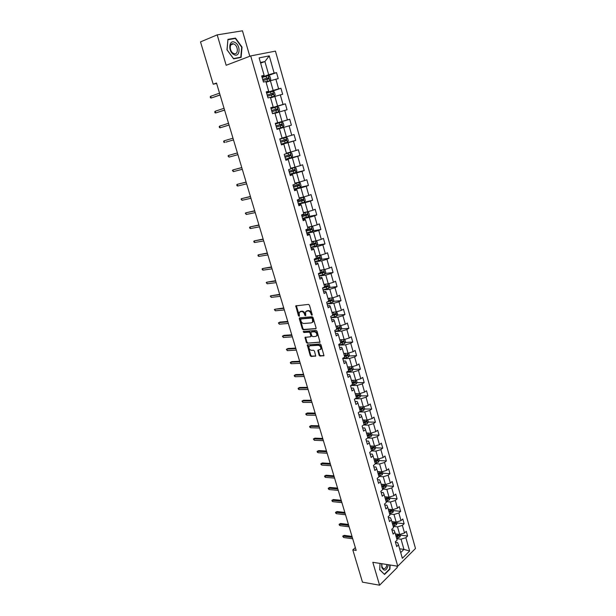 <?xml version="1.0" encoding="UTF-8"?>
<svg xmlns="http://www.w3.org/2000/svg" width="616" height="616" viewBox="0 0 616 616"><rect width="100%" height="100%" fill="white"/><g stroke="black" fill="none" stroke-linecap="round" stroke-linejoin="round"><path stroke-width="0.92" d="M311.896 315.284L312.204 314.63L309.463 305.22L308.508 304.396L295.772 305.875L298.46 315.854L299.376 316.254L299.207 312.343L301.432 311.48C302.81 311.527 303.811 312.389 304.45 314.083L304.805 315.284L305.728 315.685L305.567 311.765L307.831 310.88C309.224 310.926 310.241 311.796 310.872 313.498L311.896 315.284M319.088 355.247L320.035 356.071L323.947 355.655L321.005 344.791L320.05 343.959L307.284 344.929L310.225 355.663L311.157 356.479L315.715 356.04L314.476 351.066L313.536 350.25L311.473 350.358C309.448 349.803 308.647 348.487 309.078 346.415L310.118 345.769L318.272 345.299C320.312 345.838 321.129 347.155 320.705 349.249L317.856 350.25L319.088 355.247L319.666 354.893L320.605 355.725L323.993 355.563M249.796 56.264L242.45 30.8L217.194 34.873L226.164 65.281L250.704 55.917L397.759 566.212L372.819 562.293L379.579 585.2L362.478 582.151L352.814 549.903L356.187 550.404L216.501 83.021L213.198 84.223L216.632 83.476M217.194 34.873L200.508 41.888L213.198 84.223M315.646 328.867L316.085 327.943L313.059 317.563L312.104 316.74L299.738 317.817L299.314 318.749L302.34 328.975L303.272 329.791L316.016 328.651M317.048 331.223L320.012 342.188L307.23 343.181L306.291 342.365L305.051 337.36L310.418 336.79L310.849 335.882L309.994 332.971L309.055 332.155L303.873 332.525L303.249 331.485L316.093 330.399L317.048 331.223M250.704 55.917L275.444 51.128L415.492 548.486L397.759 566.212M400.569 535.127L407.607 536.02L406.267 531.308L404.52 532.986L402.371 525.394L404.127 523.731L402.787 518.98L401.016 520.635L398.852 512.989L400.623 511.349L399.276 506.568L397.489 508.192L395.31 500.492L397.097 498.883L395.734 494.063L393.94 495.664L391.738 487.911L393.547 486.324L392.176 481.473L390.359 483.044L388.149 475.236L389.974 473.681L388.588 468.791L386.756 470.331L384.53 462.47L386.371 460.945L384.977 456.017L383.129 457.534L380.88 449.611L382.744 448.117L381.335 443.158L379.471 444.637L377.215 436.659L379.086 435.189L377.67 430.199L375.791 431.647L373.512 423.608L375.406 422.176L373.981 417.148L372.087 418.564L369.785 410.464L371.694 409.062L370.262 403.996L368.345 405.39L366.035 397.228L367.96 395.857L366.512 390.752L364.587 392.115L362.254 383.891L364.195 382.551L362.739 377.408L360.791 378.74L358.443 370.455L360.406 369.146L358.943 363.971L356.972 365.265L354.608 356.926L356.587 355.648L355.109 350.427L353.122 351.69L350.743 343.289L352.737 342.042L351.251 336.783L349.249 338.015L346.846 329.552L348.864 328.343L347.362 323.046L345.345 324.239L342.927 315.708L344.96 314.537L343.451 309.194L341.41 310.356L338.969 301.763L341.025 300.623L339.501 295.249L337.445 296.373L334.989 287.71L337.06 286.609L335.528 281.189L333.449 282.282L330.977 273.55L333.064 272.488L331.524 267.028L329.421 268.083L326.934 259.29L329.036 258.258L327.481 252.752L325.364 253.769L322.853 244.914L324.986 243.921L323.415 238.377L321.283 239.355L318.749 230.43L320.897 229.475L319.319 223.885L317.163 224.825L314.614 215.831L316.778 214.915L315.192 209.286L313.013 210.187L310.441 201.116L312.628 200.239L311.026 194.571L308.832 195.434L306.237 186.294L308.447 185.454L306.83 179.741L304.612 180.565L302.002 171.356L304.235 170.555L302.602 164.795L300.362 165.581L297.736 156.295L299.984 155.54L298.344 149.734L296.08 150.473L293.432 141.118L295.703 140.41L294.048 134.55L291.768 135.251L289.096 125.826L291.391 125.156L289.72 119.25L287.418 119.912L284.723 110.41L287.041 109.779L285.362 103.834L283.037 104.443L280.319 94.872L282.659 94.279L280.965 88.288L278.617 88.858L275.876 79.202L278.24 78.663L276.53 72.619L274.159 73.142L269.269 55.879L259.128 57.889L264.133 75.36L261.685 75.907L263.448 82.051L265.881 81.497L268.684 91.268L266.258 91.853L268.006 97.952L270.424 97.343L273.196 107.038L270.794 107.669L272.534 113.721L274.921 113.075L277.67 122.684L275.298 123.362L277.015 129.368L291.391 125.156M407.607 536.02L405.859 537.714L409.64 551.035L402.34 558.296L398.49 544.852L396.696 546.585L395.326 541.803L397.127 540.078L394.933 532.417L393.124 534.126L391.745 529.313L393.562 527.612L391.353 519.896L389.528 521.583L388.134 516.732L389.966 515.061L387.741 507.284L385.901 508.939L384.5 504.057L386.348 502.41L384.107 494.586L382.251 496.211L380.834 491.291L382.705 489.674L380.442 481.789L378.57 483.383L377.146 478.432L379.033 476.846L376.753 468.899L374.867 470.47L373.435 465.473L375.329 463.917L373.042 455.917L371.132 457.457L369.692 452.429L371.602 450.904L369.3 442.842L367.375 444.352L365.919 439.277L367.852 437.783L365.527 429.668L363.586 431.146L362.116 426.041L364.071 424.578L361.731 416.393L359.767 417.841L358.289 412.697L360.26 411.265L357.904 403.026L355.925 404.435L354.439 399.253L356.425 397.859L354.046 389.558L352.052 390.937L350.55 385.716L352.56 384.346L350.165 375.983L348.148 377.331L346.639 372.072L348.664 370.74L346.254 362.308L344.213 363.625L342.696 358.327L344.737 357.026L342.311 348.533L340.255 349.811L338.723 344.475L340.787 343.212L338.338 334.657L336.259 335.897L334.719 330.515L336.798 329.291L334.334 320.666L332.24 321.875L330.684 316.455L332.786 315.261L330.299 306.575L328.189 307.746L326.619 302.287L328.744 301.124L326.234 292.377L324.101 293.509L322.522 288.003L324.663 286.887L322.145 278.062L319.989 279.163L318.395 273.62L320.559 272.534L318.018 263.648L315.839 264.703L314.237 259.113L316.416 258.065L313.852 249.11L311.658 250.135L310.048 244.498L312.25 243.489L309.663 234.465L307.446 235.451L305.821 229.776L308.046 228.805L305.436 219.704L303.203 220.651L301.563 214.93L303.804 213.998L301.185 204.835L298.922 205.736L297.274 199.969L299.538 199.084L296.889 189.844L294.61 190.706L292.947 184.892L295.233 184.045L292.569 174.728L290.267 175.552L288.588 169.693L290.898 168.884L288.211 159.498L285.886 160.276L284.192 154.37L286.525 153.607L283.814 144.144L281.466 144.883L279.764 138.931L282.113 138.207L279.387 128.675M393.2 526.364L397.536 526.88L399.692 534.472L395.364 533.918M391.922 529.937L394.009 530.199L394.933 532.417M399.692 534.472L404.52 532.986M397.536 526.88L402.371 525.394M389.666 514.006L393.994 514.476L396.173 522.122L391.845 521.621M388.357 517.509L390.436 517.74L391.353 519.896M396.173 522.122L401.016 520.635M393.994 514.476L398.852 512.989M386.109 501.563L390.436 501.986L392.631 509.686L388.296 509.232M384.761 504.981L386.848 505.189L387.741 507.284M392.631 509.686L397.489 508.192M390.436 501.986L395.31 500.492M382.521 489.035L386.848 489.404L389.058 497.158L384.731 496.758M381.15 492.369L383.229 492.554L384.107 494.586M389.058 497.158L393.94 495.664M386.848 489.404L391.738 487.911M378.909 476.414L383.237 476.73L385.462 484.538L381.135 484.191M377.5 479.672L379.587 479.825L380.442 481.789M385.462 484.538L390.359 483.044M383.237 476.73L388.149 475.236M375.267 463.702L379.602 463.971L381.843 471.833L377.508 471.54M373.835 466.874L375.914 467.005L376.753 468.899M381.843 471.833L386.756 470.331M379.602 463.971L384.53 462.47M371.602 450.904L375.937 451.112L378.193 459.036L373.866 458.789M370.139 453.984L372.218 454.092L373.042 455.917M378.193 459.036L383.129 457.534M375.937 451.112L380.88 449.611M367.583 437.999L372.249 438.168L374.52 446.146L370.193 445.953M366.412 441.002L368.499 441.087L369.3 442.842M374.52 446.146L379.471 444.637M372.249 438.168L377.215 436.659M363.502 425.002L368.53 425.125L370.824 433.163L366.489 433.025M362.662 427.928L364.741 427.981L365.527 429.668M370.824 433.163L375.791 431.647M368.53 425.125L373.512 423.608M359.359 411.927L364.788 411.981L367.098 420.081L362.786 419.997M358.882 414.753L360.968 414.784L361.731 416.393M367.098 420.081L372.087 418.564M364.788 411.981L369.785 410.464M355.139 398.76L361.014 398.745L363.34 406.907L359.005 406.876M355.078 401.486L357.157 401.486L357.904 403.026M363.34 406.907L368.345 405.39M361.014 398.745L366.035 397.228M350.851 385.516L357.218 385.416L359.559 393.632L355.224 393.663M351.243 388.119L353.322 388.088L354.046 389.558M359.559 393.632L364.587 392.115M357.218 385.416L362.254 383.891M346.785 372.172L353.384 371.979L355.748 380.257L351.413 380.349M347.378 374.651L349.457 374.597L350.165 375.983M355.748 380.257L360.791 378.74M353.384 371.979L358.443 370.455M348.71 353.022L349.411 355.478L348.564 357.041L342.812 358.735L349.534 358.45L351.905 366.79L347.578 366.936M343.489 361.084L345.568 360.999L346.254 362.308M351.905 366.79L356.972 365.265M349.534 358.45L354.608 356.926M338.931 345.199L345.645 344.821L348.04 353.222L343.713 353.43M339.562 347.409L341.649 347.301L342.311 348.533M348.04 353.222L353.122 351.69M345.645 344.821L350.743 343.289M335.019 331.554L341.734 331.085L344.144 339.547L339.816 339.816M335.612 333.641L337.699 333.495L338.338 334.657M344.144 339.547L349.249 338.015M341.734 331.085L346.846 329.552M331.077 317.81L337.791 317.248L340.217 325.772L335.889 326.103M331.631 319.766L333.718 319.589L334.334 320.666M340.217 325.772L345.345 324.239M337.791 317.248L342.927 315.708M327.104 303.965L333.818 303.303L336.267 311.896L331.932 312.289M327.62 305.782L329.706 305.582L330.299 306.575M336.267 311.896L341.41 310.356M333.818 303.303L338.969 301.763M323.1 290.02L329.814 289.258L332.278 297.913L327.951 298.367M323.585 291.691L325.664 291.46L326.234 292.377M332.278 297.913L337.445 296.373M329.814 289.258L334.989 287.71M319.073 275.968L325.779 275.106L328.266 283.822L323.939 284.338M319.512 277.5L321.59 277.238L322.145 278.062M328.266 283.822L333.449 282.282M325.779 275.106L330.977 273.55M315.007 261.8L321.714 260.838L324.216 269.631L319.897 270.208M315.407 263.194L317.486 262.901L318.018 263.648M324.216 269.631L329.421 268.083M321.714 260.838L326.934 259.29M310.918 247.532L317.617 246.469L320.143 255.324L315.815 255.971M311.272 248.779L313.351 248.456L313.852 249.11M320.143 255.324L325.364 253.769M317.617 246.469L322.853 244.914M306.791 233.156L313.49 231.986L316.031 240.91L311.711 241.626M307.107 234.257L309.186 233.895L309.663 234.465M316.031 240.91L321.283 239.355M313.49 231.986L318.749 230.43M302.633 218.672L309.332 217.394L311.896 226.388L307.577 227.165M302.91 219.619L304.982 219.227L305.436 219.704M311.896 226.388L317.163 224.825M309.332 217.394L314.614 215.831M298.444 204.073L305.136 202.687L307.723 211.75L303.403 212.597M298.675 204.866L300.747 204.443L301.185 204.835M307.723 211.75L313.013 210.187M305.136 202.687L310.441 201.116M294.225 189.358L300.916 187.865L303.519 196.997L299.207 197.921M294.41 190.005L296.889 189.844M303.519 196.997L308.832 195.434M300.916 187.865L306.237 186.294M289.974 174.528L296.658 172.927L299.284 182.136L294.972 183.121M290.113 175.021L292.569 174.728M299.284 182.136L304.612 180.565M296.658 172.927L302.002 171.356M285.685 159.59L292.369 157.873L295.01 167.152L290.706 168.214M285.786 159.921L288.211 159.498M295.01 167.152L300.362 165.581M292.369 157.873L297.736 156.295M281.366 144.529L288.042 142.696L290.706 152.052L286.401 153.184M281.42 144.698L283.814 144.144M290.706 152.052L296.08 150.473M288.042 142.696L293.432 141.118M277.015 129.352L283.683 127.404L286.371 136.829L282.066 138.046M286.371 136.829L291.768 135.251M283.683 127.404L289.096 125.826M274.99 113.329L279.294 111.996L281.997 121.491L275.329 123.485M275.314 123.423L277.67 122.684M281.997 121.491L287.418 119.912M279.294 111.996L284.723 110.41M270.57 97.867L274.867 96.458L277.593 106.029L270.932 108.146M270.863 107.916L273.196 107.038M277.593 106.029L283.037 104.443M274.867 96.458L280.319 94.872M266.112 82.282L270.401 80.796L273.15 90.452L266.497 92.677M266.382 92.284L268.684 91.268M273.15 90.452L278.617 88.858M270.401 80.796L275.876 79.202M260.63 63.14L264.918 61.554L268.676 74.736L262.023 77.092M261.862 76.523L264.133 75.36M268.676 74.736L274.159 73.142M260.437 62.462L264.918 61.554L269.269 55.879M379.579 585.2L397.258 567.505L396.843 566.066M355.347 547.586L352.814 549.903M399.622 548.787L403.95 549.395L401.039 539.192L396.712 538.63M400.708 552.583L403.95 549.395L409.64 551.035M395.464 542.28L397.543 542.565L398.49 544.852M401.039 539.192L405.859 537.714M266.443 76.184L276.53 72.619M270.439 97.413L274.212 96.281L275.213 94.964L274.366 91.984L272.788 91.299L266.62 93.108L280.965 88.288M271.002 108.377L285.362 103.834M275.352 123.546L289.72 119.25M281.32 144.36L295.703 140.41M285.593 159.244L299.984 155.54M292.931 173.273L304.235 170.555M299.522 187.457L308.447 185.454M298.352 203.742L312.628 200.239M308.624 216.478L316.778 214.915M312.836 230.892L320.897 229.475M317.009 245.199L324.986 243.921M321.144 259.405L329.036 258.258M325.24 273.504L333.064 272.488M329.306 287.503L337.06 286.609M333.341 301.401L341.025 300.623M337.337 315.192L344.96 314.537M341.303 328.89L348.864 328.343M345.237 342.481L352.737 342.042M349.141 355.979L356.587 355.648M348.317 369.531L349.172 369.5M353.007 369.384L360.406 369.146M352.106 382.767L353.546 382.744M356.849 382.682L364.195 382.551M355.871 395.919L357.811 395.911M360.66 395.895L367.96 395.857M359.605 408.97L361.869 408.986M364.441 409.009L371.694 409.062M363.586 421.929L365.742 421.975M368.191 422.029L375.406 422.176M367.852 434.819L369.523 434.873M371.91 434.958L379.086 435.189M372.041 447.624L373.25 447.686M375.606 447.786L382.744 448.117M376.137 460.352L376.93 460.398M379.271 460.537L386.371 460.945M380.095 472.996L380.572 473.026M382.913 473.188L389.974 473.681M386.509 485.755L393.547 486.324M390.067 498.228L397.097 498.883M393.593 510.61L400.623 511.349M397.097 522.915L404.127 523.731M226.973 49.827L233.641 58.859L241.125 57.411L242.042 47.101L235.512 38.092L227.935 39.362L226.973 49.827M380.049 563.424L379.695 569.785L384.561 574.474L389.905 569.176L390.128 565.011M234.057 38.685L235.512 38.092M389.512 569.107L389.905 569.176M312.235 314.907L311.465 313.174C310.826 311.473 309.81 310.603 308.416 310.556L307.831 310.88M306.499 311.034L308.416 310.556M300.131 311.627L302.025 311.157C303.395 311.203 304.404 312.073 305.036 313.76L305.798 315.477M296.335 305.621L299.438 316.039M299.915 317.802L302.918 328.644L303.857 329.46L316.077 328.544M312.366 318.611L311.704 318.041L300.839 318.973L300.916 320.882C301.547 322.553 302.548 323.423 303.919 323.485L311.342 322.884L312.597 322.083L312.366 318.611L312.959 318.287L312.289 317.71L311.704 318.041M301.193 318.78L312.289 317.71M312.266 322.491L313.182 321.752L313.328 319.565L312.743 319.889M312.959 318.287L313.328 319.565M320.05 342.103L307.23 343.181M305.598 337.114L306.876 342.026L307.808 342.843M310.965 336.459L311.434 335.543L310.58 332.64L309.64 331.816L303.873 332.525M303.78 331.293L304.45 332.193M315.646 336.444L316.709 335.766C317.155 333.641 316.339 332.309 314.283 331.778L311.396 331.986L310.957 332.902L311.812 335.812L312.759 336.636L315.646 336.444M316.493 336.059L317.286 335.427C317.733 333.302 316.924 331.978 314.861 331.447L314.283 331.778M311.611 331.862L314.861 331.447M318.387 349.996L319.666 354.893M320.497 349.534L321.275 348.902C321.698 346.808 320.89 345.491 318.849 344.952L318.272 345.299M309.933 345.792L318.849 344.952M307.823 344.675L310.795 355.317L311.727 356.133L315.754 355.948M265.989 81.851L269.77 80.704L270.786 79.402L269.923 76.392L268.337 75.683L262.139 77.493M269.77 80.704L265.966 81.789M263.032 80.604L268.645 78.933L268.491 77.724L262.685 79.402M262.709 79.472L267.282 78.086L268.045 78.825M210.672 96.288L210.225 96.904L210.518 97.867L211.196 98.021L210.672 96.288L219.535 93.17M220.058 94.918L211.196 98.021L220.097 95.049M233.895 54.57C239.97 58.104 241.087 45.499 234.989 42.458C228.89 38.777 227.712 51.575 233.895 54.57M233.41 53.338L234.134 53.631C238.338 55.001 238.423 46.215 234.234 44.175L233.456 43.859C229.26 42.496 229.206 51.344 233.41 53.338M228.005 39.709L235.35 38.462L241.68 47.193L240.794 57.188L233.533 58.582L227.073 49.834L227.897 39.747M239.278 57.765L240.794 57.188M381.62 563.678L381.82 567.544C384.43 571.756 386.602 570.816 388.35 564.733M381.812 563.709L381.959 566.689L383.214 568.553C385.092 569.099 386.324 567.752 386.91 564.51M384.168 574.097L379.726 569.592L380.064 563.432M389.836 564.964L389.612 569.007L384.438 574.135M274.212 96.281L270.424 97.374M267.506 96.196L273.104 94.541L272.957 93.339L267.159 95.003M267.175 95.049L271.733 93.686L272.495 94.441M272.48 113.56L278.617 111.742L279.618 110.41L278.771 107.446L277.208 106.799L271.063 108.593M278.617 111.742L272.48 113.536M271.941 111.658L277.516 110.018L277.385 108.824L271.602 110.472M271.61 110.503L276.153 109.155L276.9 109.933M215.184 111.25L214.73 111.843L215.015 112.797L215.7 112.967L215.184 111.25L224.055 108.293M224.57 110.025L215.7 112.967L224.594 110.118M219.658 126.095L219.196 126.665L219.481 127.612L220.166 127.797L219.658 126.095L228.536 123.3M229.052 125.017L220.166 127.797L229.067 125.063M282.99 127.081L276.877 128.867L282.99 127.081L283.976 125.733L283.144 122.792L281.597 122.176L275.468 123.962M276.338 127.004L281.897 125.379L281.774 124.193L276.007 125.826L280.534 124.509L281.258 125.341M285.947 137.43L279.841 139.216L285.947 137.43L287.48 138.015L288.303 140.933L287.356 142.257L285.986 137.445M287.356 142.257L281.235 144.075M286.132 139.439L285.17 139.709L285.223 140.902L280.704 142.211L286.248 140.617L286.132 139.439L280.372 141.064M285.57 159.167L291.637 157.396L292.6 156.017L291.776 153.122L290.259 152.568L284.923 154.131M290.259 152.568L285.901 153.815M285.039 157.334L290.56 155.74L290.459 154.57L284.707 156.179M290.459 154.57L289.489 154.824L289.535 156.002L285.031 157.296M224.093 140.825L223.631 141.372L223.916 142.311L224.609 142.519L224.093 140.825L232.987 138.192M225.787 142.173L233.502 139.901L225.787 142.173M237.399 152.937L228.505 155.448L237.406 152.968M229.006 157.126L228.035 155.971L228.505 155.448L229.006 157.126L237.915 154.662M241.765 167.56L232.871 169.954L241.788 167.629M233.379 171.625L232.401 170.463L232.871 169.954L233.379 171.625L242.288 169.315M289.859 174.143L295.911 172.372L296.866 170.979L296.05 168.114L294.54 167.583L290.837 168.692M294.54 167.583L290.821 168.63M289.343 172.326L294.841 170.74L294.748 169.577L289.012 171.179M294.748 169.577L293.786 169.816L293.809 170.986L289.32 172.264M246.107 182.074L237.214 184.353L246.138 182.19M237.714 186.009L237.014 185.755L236.744 184.839L237.214 184.353L237.714 186.009L246.639 183.861M294.125 189.004L300.146 187.241L301.093 185.832L300.285 182.983L298.791 182.482L295.103 183.599M298.791 182.482L295.079 183.514M293.609 187.195L299.083 185.624L299.006 184.477L293.278 186.055M298.075 184.7L298.059 185.855L293.586 187.118M250.412 196.481L241.526 198.652L250.458 196.635M242.019 200.292L241.041 199.114L241.526 198.652L242.019 200.292L250.951 198.29M303.049 197.282L304.373 201.956L305.29 200.57L304.489 197.744L303.01 197.274L299.338 198.383M303.01 197.274L299.307 198.283M297.844 201.956L303.303 200.393L303.226 199.253L297.513 200.824M302.325 199.476L302.271 200.608L297.813 201.848M254.685 210.78L245.799 212.836L254.739 210.965M246.292 214.468L245.314 213.282L245.799 212.836L246.292 214.468L255.232 212.612M302.548 218.38L308.524 216.624L309.455 215.192L308.655 212.389L307.192 211.942L303.534 213.059M307.192 211.942L303.503 212.944M302.04 216.601L307.484 215.053L307.415 213.921L301.717 215.477M306.545 214.137L306.452 215.254L302.002 216.478M258.928 224.971L250.042 226.919L258.99 225.194M250.527 228.536L249.827 228.243L249.557 227.343L250.042 226.919L250.527 228.536L259.482 226.834M306.714 232.894L312.666 231.146L313.59 229.699L312.797 226.919L311.342 226.503L307.707 227.627M311.342 226.503L307.669 227.481M306.214 231.131L311.634 229.599L311.573 228.474L305.89 230.022M310.718 228.69L310.603 229.783L306.167 230.985M263.132 239.062L254.254 240.902L263.209 239.324M254.739 242.504L254.031 242.196L253.769 241.303L254.254 240.902L254.739 242.504L263.694 240.941M315.276 241.033L311.842 242.08M314.337 241.195L311.796 241.919M315.577 240.987L316.901 241.341L317.687 244.098L316.801 245.53L310.849 247.301M310.349 245.553L315.754 244.028L315.438 242.927L310.349 244.367M314.868 243.127L314.722 244.198L310.302 245.391M267.313 253.045L258.435 254.778L267.406 253.338M258.92 256.371L258.212 256.04L257.942 255.155L258.435 254.778L258.92 256.371L267.883 254.947M319.134 255.478L315.946 256.418M318.141 255.625L315.892 256.241M319.85 255.37L320.982 255.655L321.76 258.389L320.859 259.867L314.953 261.6M314.453 259.867L319.835 258.358L319.796 257.249L315.962 258.289M318.973 257.457L318.803 258.504L314.399 259.683M271.464 266.921L262.585 268.553L271.564 267.252M263.063 270.131L262.354 269.793L262.093 268.915L262.585 268.553L263.063 270.131L272.041 268.853M322.992 269.793L320.02 270.655M321.914 269.939L319.966 270.455M324.116 269.646L325.025 269.854L325.802 272.58L324.909 274.066L319.019 275.791M318.526 274.066L323.893 272.572L323.862 271.471L320.512 272.38M323.054 271.679L322.861 272.711L318.472 273.866M275.575 280.696L266.705 282.22L275.691 281.065M267.182 283.791L266.204 282.567L266.705 282.22L267.182 283.791L276.161 282.652M326.842 283.999L324.062 284.785M325.648 284.138L324.001 284.561M328.343 283.799L329.036 283.953L329.806 286.656L328.921 288.157L323.061 289.874M322.568 288.165L327.92 286.679L327.889 285.585L324.555 286.494M327.096 285.793L326.888 286.802L322.776 287.872M279.664 294.371L270.801 295.796L279.787 294.771M271.271 297.359L270.293 296.119L270.801 295.796L271.271 297.359L280.257 296.35M330.676 298.082L328.074 298.806M329.368 298.221L328.005 298.567M332.517 297.844L333.025 297.944L333.787 300.623L332.91 302.14L327.073 303.857M327.096 302.025L331.916 300.685L331.893 299.599L328.559 300.5M331.108 299.8L330.884 300.785L327.981 301.54M283.722 307.946L274.859 309.27L283.853 308.385M275.329 310.818L274.351 309.579L274.859 309.27L275.329 310.818L284.322 309.948M334.503 312.058L332.055 312.72M333.094 312.181L331.986 312.458M336.667 311.773L337.737 314.491L336.867 316.016L331.054 317.725M332.078 315.661L335.882 314.584L335.866 313.498L332.54 314.406M335.089 313.706L334.85 314.668L332.771 315.207M287.749 321.429L279.941 322.083L278.894 322.653L287.895 321.899M279.356 324.193L278.378 322.938L278.894 322.653L279.356 324.193L288.357 323.446M338.323 325.918L336.013 326.526M336.837 326.033L335.936 326.257M340.802 325.602L341.657 328.259L340.794 329.791L334.996 331.5M336.79 329.26L339.816 328.374L339.809 327.304L336.49 328.205M339.039 327.512L338.785 328.451L336.713 328.983M291.753 334.804L283.938 335.35L282.898 335.936L291.899 335.312M283.352 337.46L282.382 336.205L282.898 335.936L283.352 337.46L292.361 336.852M282.382 336.205L283.938 335.35M342.119 339.67L339.932 340.24M340.571 339.77L339.847 339.947M344.814 339.347L345.545 341.918L344.698 343.466L338.923 345.168M340.71 342.95L343.72 342.065L343.72 341.002L340.409 341.903M342.958 341.21L342.689 342.126L340.625 342.658M295.719 348.086L287.903 348.525L286.871 349.118L295.88 348.625M287.325 350.635L286.348 349.372L286.871 349.118L287.325 350.635L296.335 350.158M286.348 349.372L287.903 348.525M345.892 353.322L343.828 353.846M344.305 353.399L343.743 353.538M344.598 356.541L347.601 355.655L347.601 354.6L344.298 355.494M346.846 354.808L346.562 355.702L344.513 356.225M299.661 361.276L291.838 361.6L290.814 362.216L299.83 361.846M291.268 363.717L290.544 363.278L290.298 362.447L290.814 362.216L291.268 363.717L300.285 363.363M290.298 362.447L291.838 361.6M349.649 366.866L347.694 367.352M348.032 366.92L347.601 367.028M352.575 366.589L353.245 368.938L352.406 370.516L346.677 372.203M348.456 370.024L351.443 369.146L351.459 368.091L348.163 368.992M350.712 368.306L350.412 369.184L348.363 369.692M303.572 374.366L295.749 374.582L294.733 375.213L303.75 374.967M295.18 376.707L294.456 376.26L294.209 375.429L294.733 375.213L295.18 376.707L304.204 376.476M294.209 375.429L295.749 374.582M353.392 380.311L351.528 380.757M356.41 380.057L357.049 382.305L356.217 383.884L350.904 385.47M352.29 383.414L355.27 382.536L355.286 381.489L351.998 382.39M354.539 381.704L354.231 382.559L352.19 383.067M307.461 387.364L299.63 387.479L298.621 388.119L307.646 387.995M299.068 389.605L298.344 389.143L298.098 388.319L298.621 388.119L299.068 389.605L308.092 389.497M298.098 388.319L299.63 387.479M357.103 393.647L355.34 394.071M360.221 393.432L360.822 395.564L360.006 397.166L355.386 398.591M356.094 396.704L359.059 395.834L359.082 394.794L355.802 395.688M358.343 395.002L358.027 395.834L355.986 396.342M311.319 400.277L303.48 400.277L302.487 400.939L311.511 400.939M302.926 402.41L301.955 401.116L302.487 400.939L302.926 402.41L311.958 402.425M301.955 401.116L303.48 400.277M360.799 406.891L359.12 407.284M363.994 406.706L364.58 408.731L363.763 410.341L359.767 411.627M359.867 409.894L362.824 409.032L362.847 407.992L359.582 408.885M362.116 408.208L361.792 409.016L359.759 409.517M315.146 413.09L307.307 412.99L306.321 413.659L315.353 413.783M306.76 415.122L306.029 414.637L305.79 413.829L306.321 413.659L306.76 415.122L315.792 415.261M305.79 413.829L307.307 412.99M364.472 420.027L362.878 420.397M367.752 419.881L368.299 421.806L367.498 423.423L364.056 424.586M363.617 422.992L366.559 422.129L366.589 421.098L363.332 421.991M366.559 422.129L363.502 422.599M318.949 425.818L311.111 425.61L310.125 426.295L319.165 426.534M310.564 427.75L309.833 427.25L309.594 426.449L310.125 426.295L310.564 427.75L319.604 428.005M309.594 426.449L311.111 425.61M368.122 433.079L366.605 433.418M371.479 432.963L371.995 434.788L371.202 436.413L367.791 437.576M367.336 435.997L370.27 435.135L370.308 434.111L367.051 434.996M370.27 435.135L367.221 435.581M322.722 438.446L314.884 438.145L313.906 438.846L322.953 439.2M314.345 440.286L313.367 438.977L313.906 438.846L314.345 440.286L323.385 440.656M313.367 438.977L314.884 438.145M371.748 446.023L370.301 446.346M375.175 445.945L375.668 447.67L374.875 449.31L371.479 450.473M371.032 448.902L373.958 448.048L373.997 447.023L370.747 447.917M373.958 448.048L370.909 448.471M326.472 450.997L318.626 450.596L317.663 451.305L326.711 451.774M318.095 452.737L317.363 452.221L317.125 451.42L317.663 451.305L318.095 452.737L327.142 453.222M317.125 451.42L318.626 450.596M375.36 458.874L373.974 459.182M378.848 458.835L379.31 460.46L378.524 462.108L375.144 463.27M374.705 461.723L377.616 460.86L377.654 459.852L374.42 460.737M377.616 460.86L374.574 461.276M330.199 463.455L322.353 462.955L321.39 463.679L330.438 464.264M321.822 465.103L321.09 464.572L320.851 463.779L321.39 463.679L321.822 465.103L330.869 465.696M320.851 463.779L322.353 462.955M378.94 471.633L377.623 471.925M382.49 471.64L382.929 473.165L382.151 474.82L378.786 475.983M378.34 474.443L381.242 473.588L381.289 472.58L378.062 473.465M381.242 473.588L378.209 473.981M333.895 475.829L326.041 475.229L325.094 475.968L334.149 476.661M325.525 477.385L324.786 476.838L324.547 476.053L325.094 475.968L325.525 477.385L334.573 478.085M324.547 476.053L326.041 475.229M382.505 484.299L381.242 484.576M386.109 484.345L386.517 485.778L385.747 487.441L382.397 488.611M381.959 487.079L384.846 486.224L384.9 485.223L381.681 486.109M384.846 486.224L381.82 486.602M337.568 488.111L329.714 487.418L328.775 488.172L337.83 488.981M329.198 489.574L328.459 489.019L328.228 488.242L328.775 488.172L329.198 489.574L338.253 490.39M328.228 488.242L329.714 487.418M386.04 496.881L384.838 497.135M389.705 496.958L390.082 498.298L389.32 499.976L385.986 501.139M385.547 499.622L388.426 498.775L388.48 497.774L385.27 498.66M388.426 498.775L385.408 499.129M341.218 500.315L333.356 499.53L332.424 500.292L341.48 501.208M332.848 501.686L332.109 501.116L331.878 500.346L332.424 500.292L332.848 501.686L341.903 502.61M331.878 500.346L333.356 499.53M389.566 509.363L388.403 509.609M393.27 509.486L393.624 510.726L392.869 512.412L389.543 513.582M389.112 512.073L391.984 511.226L392.038 510.24L388.842 511.118M391.984 511.226L388.965 511.573M344.837 512.427L336.975 511.55L336.051 512.327L345.114 513.351M336.475 513.713L335.728 513.136L335.497 512.366L336.051 512.327L336.475 513.713L345.53 514.745M335.497 512.366L336.975 511.55M393.062 521.76L391.953 521.991M396.812 521.921L397.135 523.069L396.396 524.77L393.077 525.941M392.654 524.439L395.51 523.6L395.572 522.614L392.377 523.492M395.51 523.6L392.5 523.923M348.433 524.462L340.571 523.492L339.655 524.285L348.718 525.409M340.07 525.656L339.331 525.071L339.1 524.308L339.655 524.285L340.07 525.656L349.126 526.795M339.1 524.308L340.571 523.492M396.535 534.072L395.472 534.288M400.331 534.272L400.631 535.327L399.892 537.037L396.588 538.207M396.165 536.721L399.014 535.882L399.083 534.896L395.895 535.781M399.014 535.882L396.011 536.19M352.005 536.413L344.144 535.358L343.235 536.159L352.298 537.383M343.643 537.522L342.673 536.166L343.235 536.159L343.643 537.522L352.706 538.761M342.673 536.166L344.144 535.358M311.465 313.174L310.872 313.498M307.384 310.656L306.791 310.98M305.39 314.969L304.805 315.284M305.036 313.76L304.45 314.083M302.025 311.157L301.432 311.48M301.001 311.257L300.408 311.573M299.053 315.531L298.46 315.854M296.311 306.267L295.719 306.583M311.819 314.391L311.226 314.714M303.857 329.46L303.272 329.791M302.918 328.644L302.34 328.975M299.9 318.426L299.314 318.749M301.432 318.649L300.839 318.973M319.997 342.211L319.612 342.442M306.876 342.026L306.291 342.365M305.59 337.691L305.012 338.03M311.434 335.543L310.849 335.882M310.58 332.64L309.994 332.971M309.64 331.816L309.055 332.155M311.973 331.654L311.396 331.986M318.387 350.55L317.817 350.897M310.695 345.422L310.118 345.769M315.708 356.048L315.315 356.287M311.727 356.133L311.157 356.479M310.795 355.317L310.225 355.663M307.823 345.237L307.245 345.584M323.947 355.663L323.539 355.909M320.605 355.725L320.035 356.071M269.793 80.665L268.376 75.699M266.613 78.209L266.066 76.299M267.506 81.32L266.959 79.41M267.282 78.086L268.306 77.731M274.236 96.25L272.834 91.322M271.079 93.825L270.54 91.93M271.964 96.912L271.417 95.018M271.733 93.686L272.757 93.347M278.648 111.704L277.246 106.814M275.506 109.317L274.967 107.438M276.384 112.381L275.845 110.503M276.153 109.155L277.177 108.832M283.021 127.042L281.635 122.191M279.895 124.686L279.364 122.823M280.765 127.728L280.234 125.864M280.534 124.509L281.566 124.201M284.253 139.94L283.73 138.084M285.116 142.958L284.592 141.11M285.223 140.902L286.248 140.617M291.661 157.357L290.298 152.583M288.581 155.07L288.057 153.23M289.435 158.066L288.912 156.233M289.535 156.002L290.56 155.74M295.934 172.341L294.579 167.598M292.87 170.085L292.354 168.26M293.716 173.05L293.201 171.233M293.809 170.986L294.841 170.74M300.169 187.202L298.829 182.498M297.128 184.985L296.612 183.175M297.967 187.926L297.451 186.124M298.059 185.855L299.083 185.624M301.355 199.761L300.839 197.967M302.187 202.687L301.678 200.893M302.271 200.608L303.303 200.393M308.547 216.586L307.23 211.958M305.544 214.43L305.036 212.651M306.375 217.333L305.867 215.554M306.452 215.254L307.484 215.053M312.689 231.115L311.38 226.519M309.702 228.99L309.201 227.219M310.526 231.87L310.025 230.107M310.603 229.783L311.634 229.599M316.801 245.53L315.507 240.995M313.829 243.435L313.328 241.68M314.645 246.292L314.145 244.544M314.722 244.198L315.754 244.028M320.882 259.829L319.619 255.401M317.925 257.773L317.433 256.033M318.741 260.606L318.241 258.866M318.803 258.504L319.835 258.358M324.925 274.028L323.693 269.7M321.991 271.995L321.498 270.27M322.799 274.813L322.307 273.088M322.861 272.711L323.893 272.572M328.944 288.119L327.743 283.891M326.026 286.117L325.541 284.4M326.827 288.912L326.341 287.195M326.888 286.802L327.92 286.679M332.933 302.102L331.755 297.967M330.03 300.131L329.545 298.429M330.823 302.903L330.338 301.201M330.884 300.785L331.916 300.685M336.89 315.977L335.743 311.942M334.011 314.037L333.525 312.351M334.796 316.786L334.311 315.099M334.85 314.668L335.882 314.584M340.817 329.752L339.693 325.818M337.953 327.843L337.476 326.164M338.731 330.569L338.253 328.898M338.785 328.451L339.816 328.374M344.714 343.428L343.62 339.578M341.872 341.541L341.395 339.878M342.642 344.252L342.165 342.596M342.689 342.126L343.72 342.065M348.587 357.003L347.516 353.245M345.753 355.147L345.283 353.492M346.523 357.834L346.053 356.187M346.562 355.702L347.601 355.655M352.429 370.47L351.382 366.805M349.611 368.645L349.141 367.005M350.373 371.317L349.911 369.677M350.412 369.184L351.443 369.146M356.24 383.845L355.224 380.272M353.445 382.043L352.976 380.418M354.2 384.692L353.738 383.075M354.231 382.559L355.27 382.536M360.029 397.12L359.036 393.632M357.241 395.349L356.78 393.732M357.996 397.982L357.534 396.365M358.027 395.834L359.059 395.834M363.786 410.302L362.816 406.899M361.014 408.554L360.56 406.953M361.761 411.165L361.307 409.563M361.792 409.016L362.824 409.032M367.513 423.385L366.574 420.073M364.764 421.66L364.31 420.073M365.504 424.255L365.049 422.668M371.217 436.374L370.301 433.14M368.483 434.68L368.029 433.094M369.215 437.252L368.768 435.674M374.898 449.264L373.997 446.123M372.172 447.601L371.725 446.03M372.903 450.157L372.457 448.587M378.547 462.069L377.67 459.005M375.845 460.422L375.398 458.882M376.569 462.963L376.122 461.407M382.174 474.782L381.319 471.802M379.479 473.157L379.048 471.64M380.203 475.683L379.756 474.135M385.77 487.402L384.938 484.499M383.09 485.808L382.667 484.315M383.807 488.311L383.368 486.771M389.343 499.93L388.534 497.112M386.679 498.359L386.263 496.896M387.395 500.847L386.956 499.322M392.892 512.373L392.107 509.632M390.244 510.826L389.836 509.393M390.952 513.29L390.513 511.781M396.411 524.724L395.649 522.06M393.778 523.2L393.378 521.798M394.479 525.656L394.055 524.154M399.907 536.99L399.168 534.403M397.289 535.497L396.897 534.111M397.99 537.922L397.559 536.436M296.234 305.628L295.772 305.875M299.807 317.81L299.361 318.056M313.182 321.752L312.597 322.083M305.474 337.121L305.051 337.36M311.388 336.205L310.81 336.544M317.286 335.427L316.709 335.766M318.272 349.996L317.856 350.25M321.275 348.902L320.705 349.249M307.692 344.683L307.284 344.929M267.521 78.063L268.491 77.724M230.777 44.937L233.456 43.859M271.987 93.663L272.957 93.339M276.415 109.132L277.385 108.824M280.804 124.478L281.774 124.193M298.275 184.638L299.006 184.477M302.625 199.384L303.226 199.253M306.899 214.022L307.415 213.921M311.111 228.559L311.573 228.474M315.276 242.981L315.7 242.912M319.404 257.303L319.796 257.249"/></g></svg>
